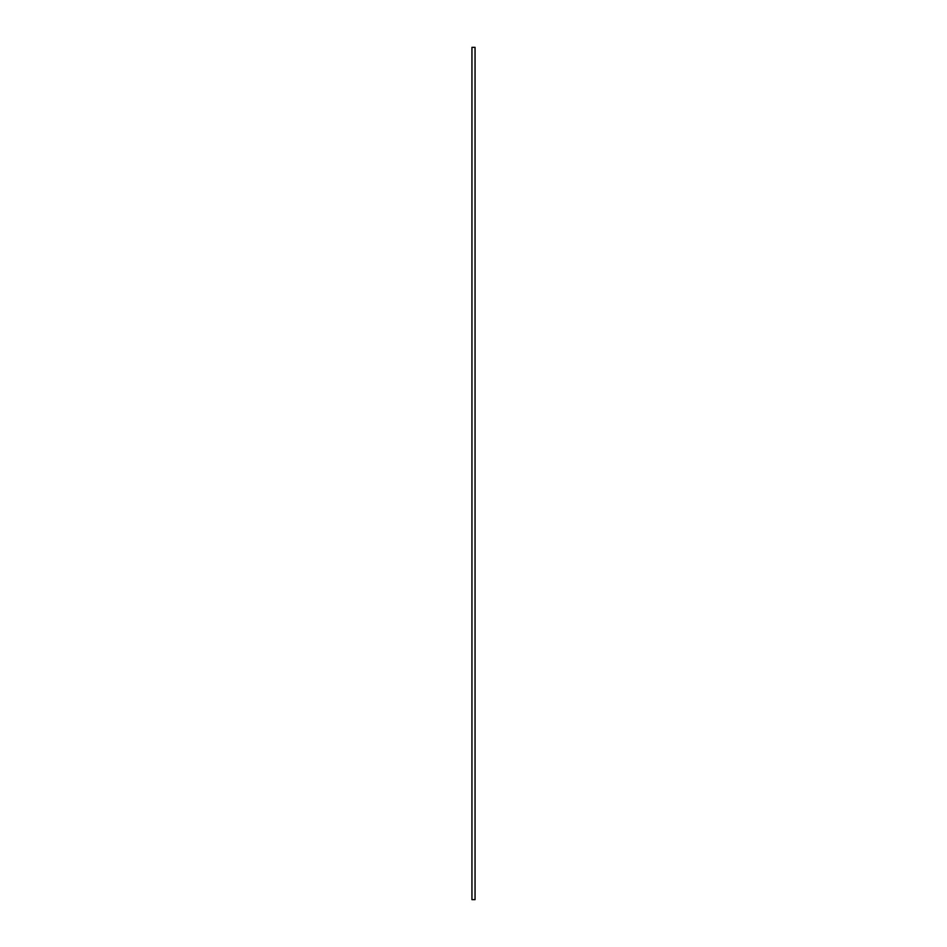 <?xml version="1.0" encoding="UTF-8"?>
<svg xmlns="http://www.w3.org/2000/svg" width="947" height="947" viewBox="0 0 947 947"><rect width="100%" height="100%" fill="white"/><g stroke="black" fill="none" stroke-linecap="round" stroke-linejoin="round"><path stroke-width="1.42" d="M475.051 47.35L471.949 47.35L475.051 47.35L475.051 899.65L475.051 47.35M471.949 899.65L475.051 899.65L471.949 899.65L471.949 47.35M471.949 47.433L471.949 899.567"/></g></svg>
